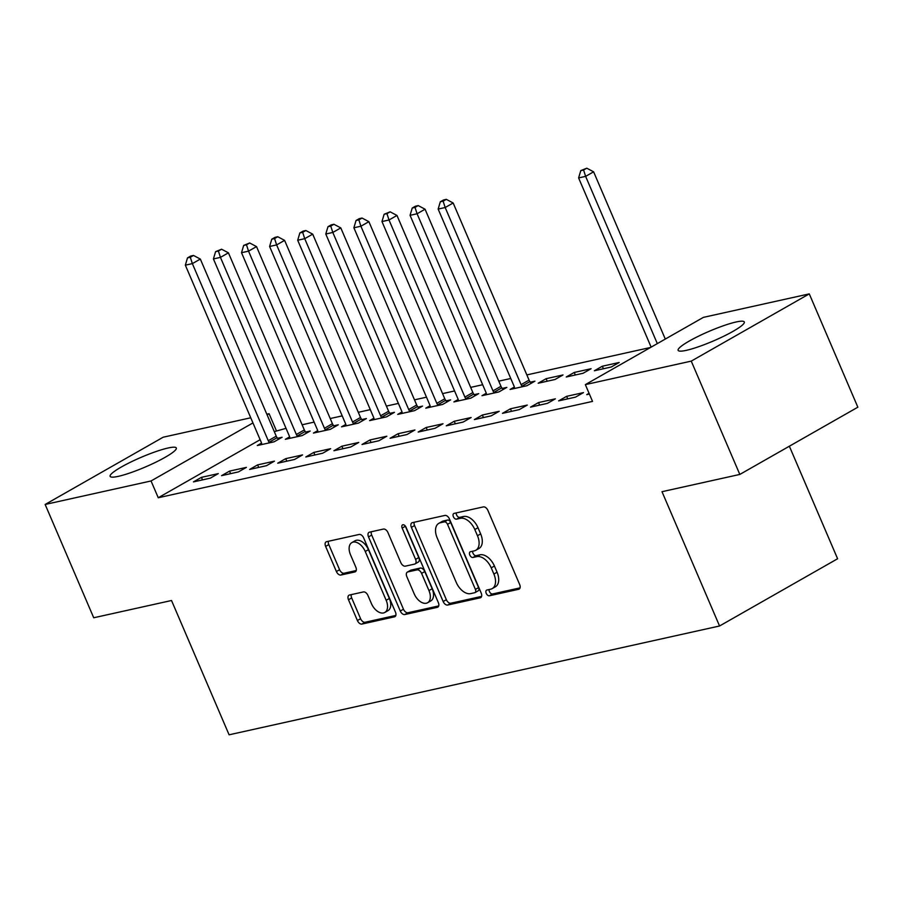 <?xml version="1.0" encoding="UTF-8"?>
<svg xmlns="http://www.w3.org/2000/svg" width="903" height="903" viewBox="0 0 903 903"><rect width="100%" height="100%" fill="white"/><g stroke="black" fill="none" stroke-linecap="round" stroke-linejoin="round"><path stroke-width="1.35" d="M486.22 593.327A3.172 1.919 -119.7 0 0 489.392 595.788L518.683 589.287A4.526 2.743 -119.7 0 0 519.157 589.106A4.526 2.743 -119.7 0 0 519.676 584.557L487.891 510.409A4.526 2.743 -119.7 0 0 483.376 506.899L454.074 513.401A3.172 1.919 -119.7 0 0 453.746 513.525A3.172 1.919 -119.7 0 0 453.385 516.708A3.172 1.919 -119.7 0 0 456.546 519.169L460.338 518.322A14.493 8.782 -119.7 0 1 474.809 529.542L477.461 535.727A14.493 8.782 -119.7 0 1 475.813 550.277A14.493 8.782 -119.7 0 1 474.289 550.864L470.497 551.71A3.172 1.919 -119.7 0 0 470.158 551.835A3.172 1.919 -119.7 0 0 469.797 555.018A3.172 1.919 -119.7 0 0 472.969 557.478L476.761 556.632A14.493 8.782 -119.7 0 1 491.232 567.852L493.885 574.037A14.493 8.782 -119.7 0 1 492.237 588.587A14.493 8.782 -119.7 0 1 490.713 589.174L486.92 590.02A3.172 1.919 -119.7 0 0 486.582 590.144A3.172 1.919 -119.7 0 0 486.22 593.327M489.076 589.535A3.172 1.919 -119.7 0 0 489.415 591.51A3.172 1.919 -119.7 0 0 492.575 593.971L520.06 587.864M456.229 512.915A3.172 1.919 -119.7 0 0 456.568 514.891A3.172 1.919 -119.7 0 0 459.74 517.351L463.532 516.505L460.338 518.322M472.653 551.225A3.172 1.919 -119.7 0 0 472.991 553.2A3.172 1.919 -119.7 0 0 476.163 555.661L479.944 554.814L476.761 556.632M168.105 448.001A36.007 5.271 156.8 0 1 176.311 447.99A36.007 5.271 156.8 0 1 155.892 462.167A36.007 5.271 156.8 0 1 118.327 476.344A36.007 5.271 156.8 0 1 110.121 476.355A36.007 5.271 156.8 0 1 130.54 462.178A36.007 5.271 156.8 0 1 168.105 448.001M736.103 321.987A36.007 5.271 156.8 0 1 744.309 321.987A36.007 5.271 156.8 0 1 723.89 336.153A36.007 5.271 156.8 0 1 686.336 350.341A36.007 5.271 156.8 0 1 678.13 350.353A36.007 5.271 156.8 0 1 698.538 336.176A36.007 5.271 156.8 0 1 736.103 321.987M349.484 595.021A4.526 2.743 -119.7 0 0 349.009 595.201A4.526 2.743 -119.7 0 0 348.49 599.75L357.407 620.553A4.526 2.743 -119.7 0 0 361.934 624.063L394.464 616.839A4.526 2.743 -119.7 0 0 394.938 616.659A4.526 2.743 -119.7 0 0 395.458 612.11L363.683 537.962A4.526 2.743 -119.7 0 0 359.157 534.452L326.615 541.676A4.526 2.743 -119.7 0 0 326.141 541.856A4.526 2.743 -119.7 0 0 325.622 546.405L336.401 571.531A4.526 2.743 -119.7 0 0 340.916 575.042L354.845 571.949A4.526 2.743 -119.7 0 0 355.319 571.768A4.526 2.743 -119.7 0 0 355.838 567.219L350.499 554.758A12.123 7.348 -119.7 0 1 351.877 542.59A12.123 7.348 -119.7 0 1 365.252 551.485L386.168 600.303A12.123 7.348 -119.7 0 1 384.791 612.471A12.123 7.348 -119.7 0 1 371.415 603.576L367.927 595.438A4.526 2.743 -119.7 0 0 363.412 591.928L349.484 595.021M260.143 439.705L158.251 497.745L592.537 401.406L585.347 384.622L703.381 317.371L809.28 293.881L691.246 361.121L585.347 384.622M158.251 497.745L151.049 480.96L45.15 504.461L163.183 437.21L250.752 417.784M809.28 293.881L857.85 407.197L739.817 474.436L662.001 491.695L719.556 625.993L229.091 734.805L171.525 600.506L93.72 617.765L45.15 504.461M739.817 474.436L691.246 361.121M443.159 601.522A4.526 2.743 -119.7 0 0 447.685 605.033L480.215 597.82A4.526 2.743 -119.7 0 0 480.701 597.639A4.526 2.743 -119.7 0 0 481.209 593.09L449.434 518.943A4.526 2.743 -119.7 0 0 444.908 515.432L412.378 522.645A4.526 2.743 -119.7 0 0 411.892 522.826A4.526 2.743 -119.7 0 0 411.384 527.375L443.159 601.522L446.353 599.705A4.526 2.743 -119.7 0 0 450.879 603.215L481.592 596.398M437.345 607.324L404.804 614.548A4.526 2.743 -119.7 0 1 400.289 611.038L368.503 536.89A4.526 2.743 -119.7 0 1 369.022 532.341A4.526 2.743 -119.7 0 1 369.496 532.16L383.425 529.068A4.526 2.743 -119.7 0 1 387.94 532.578L400.83 562.648A4.526 2.743 -119.7 0 0 405.357 566.158L414.59 564.104A4.526 2.743 -119.7 0 0 415.064 563.923A4.526 2.743 -119.7 0 0 415.583 559.375L402.162 528.074A3.172 1.919 -119.7 0 1 402.524 524.891A3.172 1.919 -119.7 0 1 406.023 527.217L438.339 602.594A4.526 2.743 -119.7 0 1 437.82 607.143A4.526 2.743 -119.7 0 1 437.345 607.324L438.226 606.827M719.556 625.993L837.6 558.754L789.357 446.206M229.52 471.118L221.551 475.667L238.403 471.919L246.384 467.382L229.52 471.118L230.615 473.657M289.626 436.871L285.348 439.309L302.212 435.573L310.18 431.036L305.632 432.04M285.709 458.656L277.729 463.194L294.581 459.458L302.561 454.92L285.709 458.656L286.793 461.185M345.815 424.41L341.537 426.848L358.389 423.112L366.37 418.563L361.821 419.579M341.887 446.195L333.918 450.732L350.77 446.996L358.739 442.447L341.887 446.195L342.971 448.723M401.993 411.949L397.715 414.387L414.567 410.651L422.548 406.102L417.999 407.106M398.065 433.722L390.096 438.271L406.948 434.535L414.928 429.986L398.065 433.722L399.16 436.262M458.182 399.487L453.904 401.925L470.756 398.178L478.725 393.64L474.188 394.645M454.254 421.261L446.274 425.81L463.126 422.073L471.106 417.525L454.254 421.261L455.338 423.8M514.36 387.026L510.082 389.464L526.934 385.716L534.915 381.179L530.366 382.183M510.432 408.799L502.463 413.348L519.315 409.601L527.284 405.063L510.432 408.799L511.516 411.339M574.24 372.454L566.26 376.991L583.124 373.255L591.093 368.717L574.24 372.454L575.324 374.982M566.621 396.338L558.641 400.876L575.493 397.139L583.473 392.602L566.621 396.338L567.705 398.866M286.037 428.338L274.298 431.634M650.532 347.474L526.844 374.914M510.759 378.492L498.761 381.156M482.676 384.723L470.666 387.387M454.581 390.954L442.572 393.618M426.487 397.185L414.477 399.848M398.404 403.415L386.394 406.079M370.309 409.646L358.299 412.31M342.214 415.877L330.205 418.541M314.12 422.107L302.121 424.771M589.388 394.058L586.736 394.645L589.072 393.313M602.335 366.223L594.355 370.761L611.207 367.024L619.187 362.475L602.335 366.223L603.418 368.751M538.527 402.569L530.546 407.118L547.41 403.37L555.379 398.833L538.527 402.569L539.61 405.097M546.146 378.684L538.177 383.222L555.029 379.486L562.998 374.948L546.146 378.684L547.229 381.213M482.349 415.03L474.368 419.579L491.221 415.831L499.201 411.294L482.349 415.03L483.432 417.57M486.265 393.256L481.988 395.695L498.84 391.947L506.82 387.41L502.271 388.414M426.16 427.491L418.191 432.04L435.043 428.304L443.012 423.755L426.16 427.491L427.243 430.031M430.088 405.718L425.81 408.156L442.662 404.42L450.642 399.871L446.093 400.876M369.982 439.964L362.001 444.502L378.854 440.766L386.834 436.217L369.982 439.964L371.065 442.493M373.91 418.179L369.62 420.617L386.484 416.881L394.453 412.332L389.904 413.348M313.792 452.426L305.824 456.963L322.676 453.227L330.656 448.689L313.792 452.426L314.887 454.954M317.721 430.641L313.443 433.079L330.295 429.343L338.275 424.794L333.726 425.81M257.615 464.887L249.634 469.436L266.498 465.688L274.467 461.151L257.615 464.887L258.698 467.415M261.543 443.102L257.265 445.54L274.117 441.804L282.097 437.266L277.548 438.271M201.437 477.348L193.456 481.897L210.309 478.15L218.289 473.612L201.437 477.348L202.52 479.888M266.837 414.217L269.094 413.721L267.107 414.849M252.942 422.92L151.049 480.96M276.284 430.505L269.094 413.721M492.237 588.587L495.42 586.769A14.493 8.782 -119.7 0 0 497.068 572.22L493.885 574.037M479.944 554.814A14.493 8.782 -119.7 0 1 494.426 566.034L497.068 572.22M475.813 550.277L479.008 548.46A14.493 8.782 -119.7 0 0 480.656 533.91L477.461 535.727M463.532 516.505A14.493 8.782 -119.7 0 1 478.003 527.724L480.656 533.91M414.184 522.25A4.526 2.743 -119.7 0 0 414.567 525.557L446.353 599.705M474.718 592.718A3.172 1.919 -119.7 0 0 475.046 592.594A3.172 1.919 -119.7 0 0 475.407 589.411L447.516 524.327A3.172 1.919 -119.7 0 0 444.344 521.866L440.348 522.758A14.493 8.782 -119.7 0 0 438.824 523.345A14.493 8.782 -119.7 0 0 437.176 537.895L456.241 582.39A14.493 8.782 -119.7 0 0 470.711 593.61L474.718 592.718M477.901 590.901A3.172 1.919 -119.7 0 0 478.24 590.776A3.172 1.919 -119.7 0 0 478.601 587.593L475.407 589.411M438.824 523.345L442.007 521.528A14.493 8.782 -119.7 0 1 443.542 520.941L447.538 520.049A3.172 1.919 -119.7 0 1 450.699 522.51L478.601 587.593M438.723 605.913L407.998 612.731L404.804 614.548M371.314 531.754A4.526 2.743 -119.7 0 0 371.697 535.073L403.472 609.22A4.526 2.743 -119.7 0 0 407.998 612.731M417.784 562.287A4.526 2.743 -119.7 0 0 418.258 562.106A4.526 2.743 -119.7 0 0 418.778 557.557L405.357 526.257L402.162 528.074M414.206 593.858A12.123 7.348 -119.7 0 0 427.582 602.752A12.123 7.348 -119.7 0 0 428.959 590.585L421.588 573.382A4.526 2.743 -119.7 0 0 417.062 569.872L407.829 571.926A4.526 2.743 -119.7 0 0 407.355 572.107A4.526 2.743 -119.7 0 0 406.835 576.656L414.206 593.858M427.582 602.752L430.776 600.935A12.123 7.348 -119.7 0 0 432.153 588.767L428.959 590.585M407.355 572.107L410.538 570.29A4.526 2.743 -119.7 0 1 411.012 570.109L420.256 568.055A4.526 2.743 -119.7 0 1 424.771 571.565L432.153 588.767M384.791 612.471L387.985 610.654A12.123 7.348 -119.7 0 0 389.362 598.486L386.168 600.303M351.877 542.59L355.06 540.773A12.123 7.348 -119.7 0 1 368.435 549.667L389.362 598.486M328.432 541.269A4.526 2.743 -119.7 0 0 328.816 544.588L339.584 569.714A4.526 2.743 -119.7 0 0 344.111 573.224L356.222 570.538M351.301 594.614A4.526 2.743 -119.7 0 0 351.685 597.933L360.602 618.736A4.526 2.743 -119.7 0 0 365.117 622.246L395.841 615.428M665.297 339.076L593.61 171.818L585.629 176.367L578.609 177.925L651.142 347.136M657.316 343.614L585.629 176.367L583.586 170.012L586.769 168.195L580.776 170.633L583.586 170.012M578.609 177.925L580.776 170.633M586.769 168.195L593.61 171.818M531.19 383.301L529.937 381.608A4.617 2.799 60.3 0 1 529.056 380.084L453.159 202.983L445.179 207.521L438.158 209.078L514.067 386.191A4.617 2.799 60.3 0 1 514.529 387.793L514.631 388.448M522.385 386.732L521.957 386.145A4.617 2.799 60.3 0 1 521.087 384.633L445.179 207.521L443.125 201.177L446.319 199.36L443.508 199.981L440.314 201.798L443.125 201.177M438.158 209.078L440.314 201.798M446.319 199.36L453.159 202.983M503.095 389.532L501.842 387.839A4.617 2.799 60.3 0 1 500.973 386.315L425.065 209.214L417.084 213.763L410.064 215.32L485.972 392.421A4.617 2.799 60.3 0 1 486.435 394.024L486.536 394.679M494.302 392.963L493.873 392.376A4.617 2.799 60.3 0 1 492.993 390.864L417.084 213.763L415.03 207.408L418.224 205.591L415.414 206.211L412.231 208.029L415.03 207.408M410.064 215.32L412.231 208.029M418.224 205.591L425.065 209.214M475.012 395.762L473.748 394.069A4.617 2.799 60.3 0 1 472.879 392.545L396.97 215.445L389.001 219.993L381.969 221.551L457.877 398.652A4.617 2.799 60.3 0 1 458.352 400.266L458.442 400.909M466.208 399.194L465.779 398.618A4.617 2.799 60.3 0 1 464.898 397.094L389.001 219.993L386.947 213.639L390.13 211.821L384.136 214.259L386.947 213.639M381.969 221.551L384.136 214.259M390.13 211.821L396.97 215.445M446.917 401.993L445.664 400.3A4.617 2.799 60.3 0 1 444.784 398.776L368.887 221.675L360.907 226.224L353.886 227.782L429.794 404.883A4.617 2.799 60.3 0 1 430.257 406.497L430.359 407.14M438.113 405.424L437.684 404.849A4.617 2.799 60.3 0 1 436.815 403.325L360.907 226.224L358.852 219.869L362.047 218.052L359.236 218.673L356.042 220.49L358.852 219.869M353.886 227.782L356.042 220.49M362.047 218.052L368.887 221.675M418.823 408.224L417.57 406.531A4.617 2.799 60.3 0 1 416.701 405.007L340.792 227.906L332.812 232.455L325.791 234.012L401.7 411.113A4.617 2.799 60.3 0 1 402.162 412.727L402.264 413.382M410.03 411.655L409.59 411.079A4.617 2.799 60.3 0 1 408.72 409.556L332.812 232.455L330.758 226.1L333.952 224.283L331.141 224.903L327.958 226.721L330.758 226.1M325.791 234.012L327.958 226.721M333.952 224.283L340.792 227.906M390.739 414.454L389.475 412.761A4.617 2.799 60.3 0 1 388.606 411.237L312.698 234.137L304.729 238.685L297.697 240.243L373.605 417.344A4.617 2.799 60.3 0 1 374.079 418.958L374.169 419.613M381.935 417.886L381.506 417.31A4.617 2.799 60.3 0 1 380.626 415.786L304.729 238.685L302.674 232.331L305.857 230.513L303.047 231.134L299.864 232.951L302.674 232.331M297.697 240.243L299.864 232.951M305.857 230.513L312.698 234.137M362.645 420.685L361.392 418.992A4.617 2.799 60.3 0 1 360.511 417.479L284.603 240.379L276.634 244.916L269.613 246.474L345.51 423.575A4.617 2.799 60.3 0 1 345.984 425.189L346.086 425.844M353.841 424.117L353.412 423.541A4.617 2.799 60.3 0 1 352.542 422.017L276.634 244.916L274.58 238.561L277.774 236.744L274.963 237.376L271.769 239.193L274.58 238.561M269.613 246.474L271.769 239.193M277.774 236.744L284.603 240.379M334.55 426.916L333.297 425.223A4.617 2.799 60.3 0 1 332.428 423.71L256.52 246.609L248.539 251.147L241.519 252.705L317.427 429.805A4.617 2.799 60.3 0 1 317.89 431.42L317.991 432.074M325.746 430.347L325.317 429.772A4.617 2.799 60.3 0 1 324.448 428.248L248.539 251.147L246.485 244.792L249.679 242.975L243.675 245.424L246.485 244.792M241.519 252.705L243.675 245.424M249.679 242.975L256.52 246.609M306.456 433.147L305.203 431.465A4.617 2.799 60.3 0 1 304.334 429.941L228.425 252.84L220.445 257.378L213.424 258.935L289.332 436.036A4.617 2.799 60.3 0 1 289.807 437.65L289.897 438.305M297.663 436.578L297.234 436.002A4.617 2.799 60.3 0 1 296.353 434.478L220.445 257.378L218.402 251.034L221.585 249.217L215.591 251.655L218.402 251.034M213.424 258.935L215.591 251.655M221.585 249.217L228.425 252.84M278.372 439.377L277.119 437.695A4.617 2.799 60.3 0 1 276.239 436.172L200.331 259.071L192.362 263.608L185.341 265.166L261.238 442.267A4.617 2.799 60.3 0 1 261.712 443.881L261.814 444.536M269.568 442.82L269.139 442.233A4.617 2.799 60.3 0 1 268.27 440.709L192.362 263.608L190.307 257.265L193.502 255.447L190.691 256.068L187.497 257.886L190.307 257.265M185.341 265.166L187.497 257.886M193.502 255.447L200.331 259.071M492.575 593.971L489.392 595.788M459.74 517.351L456.546 519.169M476.163 555.661L472.969 557.478M494.426 566.034L491.232 567.852M478.003 527.724L474.809 529.542M519.564 588.779L518.683 589.287M414.567 525.557L411.384 527.375M481.096 597.312L480.215 597.82M450.879 603.215L447.685 605.033M450.699 522.51L447.516 524.327M447.538 520.049L444.344 521.866M443.542 520.941L440.348 522.758M403.472 609.22L400.289 611.038M371.697 535.073L368.503 536.89M418.778 557.557L415.583 559.375M424.771 571.565L421.588 573.382M420.256 568.055L417.062 569.872M411.012 570.109L407.829 571.926M368.435 549.667L365.252 551.485M355.726 571.452L354.845 571.949M344.111 573.224L340.916 575.042M339.584 569.714L336.401 571.531M328.816 544.588L325.622 546.405M395.345 616.343L394.464 616.839M365.117 622.246L361.934 624.063M360.602 618.736L357.407 620.553M351.685 597.933L348.49 599.75M529.937 381.608L521.957 386.145M529.056 380.084L521.087 384.633M501.842 387.839L493.873 392.376M500.973 386.315L492.993 390.864M473.748 394.069L465.779 398.618M472.879 392.545L464.898 397.094M445.664 400.3L437.684 404.849M444.784 398.776L436.815 403.325M417.57 406.531L409.59 411.079M416.701 405.007L408.72 409.556M389.475 412.761L381.506 417.31M388.606 411.237L380.626 415.786M361.392 418.992L353.412 423.541M360.511 417.479L352.542 422.017M333.297 425.223L325.317 429.772M332.428 423.71L324.448 428.248M305.203 431.465L297.234 436.002M304.334 429.941L296.353 434.478M277.119 437.695L269.139 442.233M276.239 436.172L268.27 440.709M478.24 590.776L475.046 592.594M418.258 562.106L415.064 563.923"/></g></svg>
